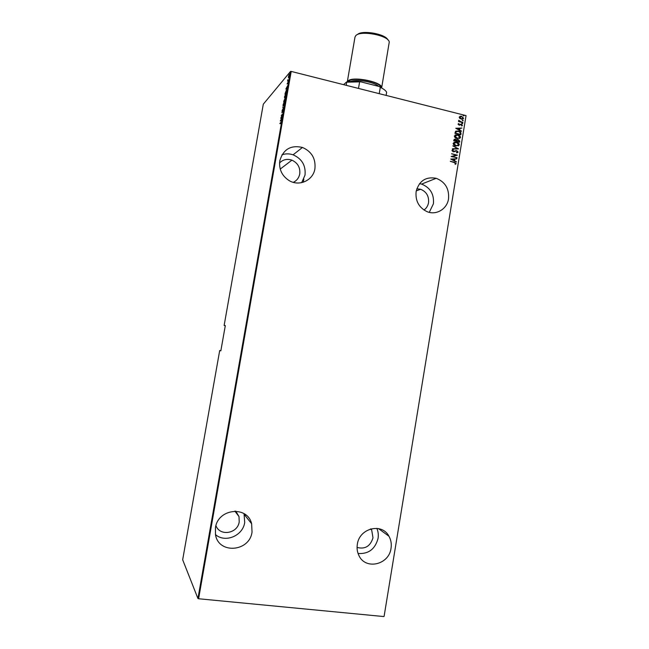 <?xml version="1.0" encoding="UTF-8"?>
<svg xmlns="http://www.w3.org/2000/svg" width="649" height="649" viewBox="0 0 649 649"><rect width="100%" height="100%" fill="white"/><g stroke="black" fill="none" stroke-linecap="round" stroke-linejoin="round"><path stroke-width="0.97" d="M448.532 198.854C449.327 188.786 445.23 181.931 436.217 178.305C425.801 176.439 419.1 180.852 416.123 191.536C415.255 200.792 418.808 207.453 426.791 211.533C436.006 215.695 447.104 209.156 448.532 198.854M429.273 212.353L433.427 203.77C434.197 194.116 430.246 187.561 421.574 184.097L419.554 183.643M391.031 548.275C391.696 543.903 390.998 539.887 388.946 536.22C381.937 522.502 359.343 528.132 357.331 544.333C356.715 548.275 357.226 551.966 358.865 555.406C365.346 570.333 389.092 564.881 391.031 548.275M358.07 553.492C368.494 554.157 375.163 549.127 378.059 538.394C378.618 534.857 378.205 531.507 376.826 528.351M252.031 532.026L251.634 523.767C247.537 505.401 217.967 508.41 215.444 527.751L215.484 534.581C218.38 554.392 249.605 551.95 252.031 532.026M215.484 534.598C225.227 543.262 242.937 535.798 244.705 522.477L244.04 513.659M314.927 168.675C315.844 158.64 311.69 151.558 302.466 147.453C290.825 144.832 283.272 149.27 279.8 160.741C278.802 169.194 281.877 175.782 289.008 180.511C299.189 186.904 313.289 180.381 314.927 168.675M301.68 182.653L305.022 175.092C305.906 165.487 301.923 158.729 293.08 154.811C289.332 153.553 285.633 153.545 281.974 154.803M279.549 162.964C283.045 159.508 287.166 158.575 291.92 160.165C297.761 162.923 300.365 167.515 299.749 173.916C298.962 177.834 296.812 180.649 293.291 182.345M235.757 511.136L239.002 516.563L239.221 521.82C237.761 533.632 219.816 536.658 215.939 525.625M370.952 528.862L371.682 529.998L372.988 537.794C370.376 546.263 365.062 549.476 357.072 547.432M416.796 188.81L420.601 189.265C426.434 191.69 429.078 196.16 428.535 202.683C427.967 205.806 426.45 208.256 423.984 210.025M466.055 115.603L384.086 616.42L466.055 115.603L291.206 71.422L198.602 598.751L197.937 598.508L290.525 71.439L263.299 104.189L224.132 325.482L225.292 325.693M459.719 118.361L459.184 117.12L461.082 116.147L463.613 118.232L461.707 119.213L459.719 118.361M462.818 122.612L458.535 121.541L459.216 121.379L458.632 120.479L462.818 122.612M458.024 124.17L458.754 123.602L459.086 123.918L458.551 124.316L459.176 124.868L461.342 124.243L462.445 125.362L461.731 126.011L461.309 124.567L459.281 125.216L458.024 124.17M461.009 133.629L460.814 134.781L454.941 133.337L455.476 131.455L458.462 131.033C460.027 131.26 460.871 132.128 461.009 133.629L460.685 134.749M459.606 142.155L453.724 140.719L453.846 140.022L455.257 139.186L456.669 139.949L458.291 139.584L459.768 141.166L459.606 142.155M458.494 148.897L452.345 149.075L457.367 148.58L452.888 145.782L458.494 148.897M457.058 157.642L451.112 156.555L456.166 155.176L451.582 153.74L457.464 155.152L452.426 156.539L456.872 157.934M454.203 162.558L450.333 161.309L454.316 162.25L456.231 163.613L455.403 164.351L454.981 164.051L455.63 163.443L454.203 162.558M383.737 616.55L198.602 598.751M450.706 159.054L456.872 158.77L454.844 159.183L454.584 160.749L456.328 162.063L450.706 159.054L456.872 158.77M458.129 152.069L456.661 152.872L456.417 152.491L457.529 151.915L456.653 150.949L453.262 151.801L451.947 150.568L453.099 149.846L453.416 150.235L452.548 150.755L453.253 151.468L456.709 150.633L458.129 152.069L457.537 152.702M455.939 146.017C454.381 145.749 453.448 144.865 453.132 143.356L456.547 142.163C458.105 142.431 459.03 143.324 459.322 144.832L455.939 146.017M457.156 138.635C455.598 138.367 454.665 137.474 454.349 135.974L457.764 134.781C459.314 135.057 460.238 135.949 460.53 137.458L457.156 138.635M455.776 128.283L461.926 128.056L459.906 128.453L459.646 130.011L461.382 131.341L455.776 128.283M462.21 123.716L461.772 123.269L462.202 123.05L462.745 123.513L462.21 123.716M462.696 120.755L462.258 120.308L462.68 120.089L463.232 120.552L462.696 120.755M463.483 115.952L463.045 115.514L463.459 115.295L464.027 115.757L463.483 115.952M220.863 350.72L219.695 350.533L182.669 559.771L197.937 598.508M224.132 325.482L225.317 325.555L220.847 350.825L219.695 350.533M288.343 77.491L289.235 74.375L289.462 75.284L288.545 77.547M288.635 79.916L287.572 81.157L287.84 79.722L287.986 80.362L288.635 79.916M287.069 83.94L288.026 82.228L287.864 83.745L287.953 82.577L287.183 83.964M286.607 91.452L286.396 92.653L284.96 94.267L286.314 90.203C286.68 89.724 286.777 90.138 286.607 91.452M285.041 100.376L283.613 101.934L285.033 98.559L285.041 100.376M283.8 107.434L282.088 110.614L283.532 107.685L282.688 107.19L283.8 107.434M282.193 116.601L280.733 118.305L282.291 114.646L281.236 115.457L282.648 113.997L281.082 117.737L282.193 116.601M280.725 122.718L279.8 123.643L280.798 122.369L280.806 123.886L280.725 122.718M280.271 120.965L281.982 117.785L281.374 121.233L280.287 120.884M283.264 110.687L282.745 112.18L283.005 110.33L281.942 112.812L282.185 110.987L281.991 112.48L283.069 109.989L283.264 110.687M283.491 105.925L283.483 105.933C283.102 106.428 282.964 106.038 283.086 104.749L284.238 101.869L284.595 103.102L283.491 105.925M284.846 98.226L284.44 97.082L285.601 94.154L285.949 95.379L284.846 98.226M285.885 89.018L287.637 85.611L287.028 89.051L285.885 89.018M288.31 81.287L288.44 80.614L288.31 81.287M288.854 78.196L288.983 77.515L288.854 78.196M289.738 73.175L289.868 72.485L289.738 73.175M290.525 71.439L291.206 71.422M281.374 121.233L280.636 121.055M280.546 120.657L281.341 120.844L281.195 119.465L280.546 120.657L280.968 120.755M283.005 107.612L282.688 107.19M283.061 107.28L283.808 107.385M284.132 102.25L283.24 104.578L283.548 105.592L284.44 103.28L284.132 102.25M283.897 100.984L284.262 99.946L283.897 100.984M284.457 100.563L284.984 98.891L284.457 100.563M285.487 94.551L284.587 96.904L284.87 97.926L285.795 95.557L285.487 94.551M286.68 90.99L286.193 90.6L285.098 93.488M285.365 93.821L286.55 90.957M286.42 88.726L285.901 88.937M286.168 88.662L286.98 88.767L286.834 87.388L286.168 88.662L286.607 88.678M288.675 77.418L289.121 74.773L288.489 76.444L288.821 77.19M450.317 161.398L454.17 162.315L456.231 163.613M456.085 163.67L455.403 164.351M454.584 160.749L454.844 159.183M454.438 160.814L456.385 161.715M451.85 159.281L453.862 160.506L454.211 159.208L451.85 159.281L454.008 160.441M451.12 156.514L456.166 155.176M451.566 153.837L457.464 155.152M456.912 157.707L452.426 156.539M456.442 152.531L457.074 152.345M455.411 151.176L454.365 151.704M452.329 150.081L453.099 149.846M452.402 150.819L453.205 151.46M453.059 151.525L454.008 151.395M455.022 150.86L456.709 150.633M456.563 150.698L457.983 152.134M452.394 148.791L457.367 148.58M452.872 145.92L458.51 148.816M453.927 142.326L456.547 142.163M456.401 142.228C457.959 142.496 458.884 143.388 459.176 144.897L459.322 144.832M459.176 144.897L458.364 145.92M454.446 142.61L453.594 143.559L455.841 145.765L457.894 145.619M456.49 142.48L453.74 143.486L456.279 145.757L458.713 144.703L456.49 142.48M454.235 139.316L455.493 139.227M455.347 139.3L456.669 139.949M456.993 139.673L458.291 139.584M458.145 139.649L459.768 141.166M459.622 141.231L459.476 142.123M457.367 139.997L456.726 141.222L459.054 141.685L458.243 139.9L457.091 140.281L456.872 141.157L459.054 141.685M454.714 139.616L454.235 140.614L456.271 141.003L455.444 139.551L454.381 140.549L456.271 141.003M455.111 134.96L457.764 134.781M457.618 134.854C459.168 135.13 460.092 136.014 460.384 137.531L460.53 137.458M460.384 137.531L459.614 138.529M455.639 135.243L454.811 136.176L457.058 138.383L459.143 138.229M457.707 135.097L454.957 136.103L457.577 138.391L459.93 137.32L457.707 135.097M455.866 131.139L458.462 131.033M458.308 131.106C459.873 131.341 460.725 132.201 460.855 133.702M456.369 131.455L455.452 133.232L460.271 134.311L460.368 132.777L458.405 131.349L455.996 131.788L455.598 133.159L460.271 134.311M455.776 128.275L461.926 128.056M459.646 130.011L459.906 128.453M459.5 130.084L461.439 130.993M456.912 128.518L458.924 129.768L459.273 128.47L456.912 128.518L459.07 129.695M458.34 123.772L458.754 123.602M458.397 124.389L459.062 124.843M458.916 124.916L459.468 124.843M460.255 124.365L460.66 124.21M460.506 124.283L461.342 124.243M461.196 124.324L462.445 125.362M462.299 125.435L461.926 125.947M461.837 123.14L462.315 123.075M462.161 123.148L462.745 123.513M458.567 121.331L459.216 121.379M458.721 120.3L459.257 120.495M458.997 120.746L459.971 121.501M459.825 121.574L462.867 122.296M462.323 120.187L462.802 120.114M462.648 120.187L463.232 120.552M459.914 116.317L461.65 116.244M461.504 116.317L463.613 118.232M463.467 118.313L462.964 119.035M460.084 116.715L459.565 117.331L461.082 118.881L462.542 118.751M461.601 116.56L459.711 117.25L461.626 118.872L463.094 118.102L461.601 116.56M463.11 115.392L463.589 115.319M463.443 115.392L464.027 115.757M346.29 85.344L346.582 81.977C350.379 81.247 355.125 81.198 360.828 81.831L379.251 86.528L380.306 87.339L379.227 93.667M343.605 84.662L346.582 81.977M360.828 81.831L346.834 82.188M358.491 88.426L359.578 82.058M386.098 95.403L386.634 92.28C385.887 90.649 383.778 89.002 380.306 87.339M357.412 34.6C361.582 29.765 385.482 33.853 387.818 39.8M347.329 81.839L347.937 80.995C352.553 75.73 383.591 82.212 381.62 87.996L389.254 42.088C388.873 35.37 360.122 29.919 355.717 35.736L354.995 37.082L347.296 81.847M363.643 82.553L375.081 85.465M348.343 81.693L348.764 81.206C353.015 76.355 381.555 82.05 380.768 87.566M378.667 86.382C374.619 82.082 356.504 78.878 350.841 81.466M421.574 184.097L436.217 178.305M378.456 528.594L388.946 536.22M244.332 514.584L251.634 523.767M293.08 154.811L302.466 147.453M291.92 160.165L280.23 169.073M239.002 516.563L234.857 511.112M371.682 529.998L370.392 529.024M420.601 189.265L416.228 190.936M245.338 515.858L245.541 514.689L245.338 515.858M303.278 182.231L303.829 179.067"/></g></svg>
